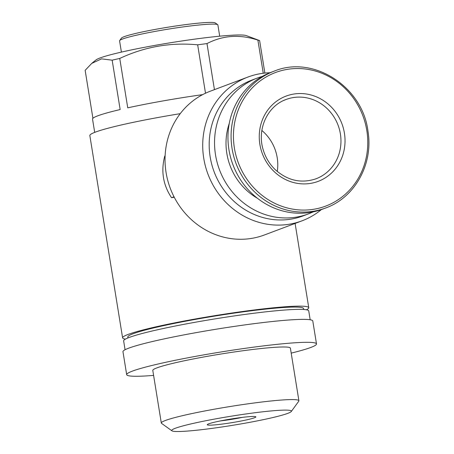 <?xml version="1.0" encoding="UTF-8"?>
<svg xmlns="http://www.w3.org/2000/svg" width="454" height="454" viewBox="0 0 454 454"><rect width="100%" height="100%" fill="white"/><g stroke="black" fill="none" stroke-linecap="round" stroke-linejoin="round"><path stroke-width="0.68" d="M306.45 309.787A94.29 7.173 170.8 0 0 308.76 307.716A94.29 7.173 170.8 0 0 214.532 315.712A94.29 7.173 170.8 0 0 122.603 337.867A94.29 7.173 170.8 0 0 125.446 339.104M180.221 113.665A94.29 7.173 170.8 0 0 89.841 135.57L122.603 337.867M165.114 155.864L164.779 155.989C160.801 171.027 163.048 184.931 171.533 197.7A94.29 7.173 -9.2 0 1 174.234 197.212M321.375 209.578A76.811 71.658 -110.6 0 1 302.063 220.814L264.376 234.985A76.811 71.658 -110.6 0 1 166.073 172.543A76.811 71.658 -110.6 0 1 210.316 91.192L248.003 77.021A76.811 71.658 -110.6 0 1 269.931 72.748M264.875 73.071L259.62 40.605A88.995 6.77 170.8 0 0 259.319 40.48L246.295 35.605A76.811 5.845 170.8 0 0 170.329 42.772A76.811 5.845 170.8 0 0 95.981 59.951L91.748 63.373M259.319 40.48A88.995 6.77 170.8 0 0 257.889 40.122C239.865 34.141 222.897 35.293 206.984 43.59A88.995 6.77 170.8 0 0 197.666 44.827C170.687 42.211 144.713 46.751 119.748 58.447A88.995 6.77 170.8 0 0 112.155 60.166L101.554 58.872L91.759 63.384L85.148 70.325L92.917 118.29M257.889 40.122L263.258 73.253M206.984 43.59L214.441 89.642M197.666 44.827L205.503 93.218M119.748 58.447L127.744 107.836A88.995 6.77 -9.2 0 1 202.666 94.631M112.155 60.166L120.157 109.556A88.995 6.77 -9.2 0 0 92.537 119.079L94.687 132.381M219.702 36.189L217.88 24.936A49.792 3.791 170.8 0 0 217.693 24.675L215.27 22.938A47.676 3.626 170.8 0 0 167.81 27.234A47.676 3.626 170.8 0 0 121.422 38.142L119.674 40.554A49.792 3.791 170.8 0 0 119.578 40.86L121.4 52.108M217.693 24.675A49.792 3.791 170.8 0 0 168.122 29.158A49.792 3.791 170.8 0 0 119.674 40.554M303.868 309.486L303.527 308.561A88.995 6.77 170.8 0 0 214.6 316.109A88.995 6.77 170.8 0 0 127.835 337.021L127.807 338.003M310.173 319.758L308.743 310.928A93.762 7.133 170.8 0 0 215.048 318.878A93.762 7.133 170.8 0 0 123.636 340.909L125.066 349.739M291.196 353.121A96.146 7.315 170.8 0 0 316.5 343.916L312.783 320.978A96.146 7.315 170.8 0 0 216.706 329.127A96.146 7.315 170.8 0 0 122.972 351.719L126.683 374.664A96.146 7.315 170.8 0 0 153.6 375.407M316.5 343.916A96.146 7.315 170.8 0 0 220.423 352.071A96.146 7.315 170.8 0 0 126.683 374.664M291.286 411.494L298.772 401.177A69.695 5.3 170.8 0 0 298.908 400.746L290.39 348.144A69.695 5.3 170.8 0 0 220.746 354.058A69.695 5.3 170.8 0 0 152.794 370.43L161.312 423.032A69.695 5.3 170.8 0 0 161.579 423.395L171.941 430.823A60.626 4.614 170.8 0 0 211.127 428.497A60.626 4.614 170.8 0 0 291.286 411.494A60.626 4.614 170.8 0 0 230.819 416.261A60.626 4.614 170.8 0 0 171.941 430.823M298.908 400.746A69.695 5.3 170.8 0 0 229.264 406.653A69.695 5.3 170.8 0 0 161.312 423.032M223.266 423.934A24.612 1.873 170.8 0 0 255.818 416.8A24.612 1.873 170.8 0 0 231.256 418.963A24.612 1.873 170.8 0 0 207.274 424.666A24.612 1.873 170.8 0 0 223.266 423.934M259.87 144.332A45.553 42.5 -110.6 0 1 294.879 93.887A45.553 42.5 -110.6 0 1 344.416 133.118A45.553 42.5 -110.6 0 1 309.401 183.564A45.553 42.5 -110.6 0 1 259.87 144.332M325.631 207.994L322.51 209.163A73.1 68.202 -110.6 0 1 228.952 149.741A73.1 68.202 -110.6 0 1 271.061 72.317L274.182 71.142C313.209 54.803 362.712 86.572 367.99 131.297C373.483 163.945 354.903 197.615 325.631 207.994A73.1 68.202 -110.6 0 1 232.073 148.566A73.1 68.202 -110.6 0 1 274.182 71.142M257.418 198.262A60.388 56.341 -110.6 0 1 226.83 153.407A60.388 56.341 -110.6 0 1 229.276 123.403M313.175 211.882A72.572 67.708 -110.6 0 1 308.402 213.902A72.572 67.708 -110.6 0 1 215.525 154.905A72.572 67.708 -110.6 0 1 257.327 78.043A72.572 67.708 -110.6 0 1 262.247 76.42M308.402 213.902L303.045 215.917A72.572 67.708 -110.6 0 1 210.168 156.919A72.572 67.708 -110.6 0 1 251.97 80.057L257.327 78.043M302.063 220.814A76.811 71.658 -110.6 0 1 203.761 158.372A76.811 71.658 -110.6 0 1 248.003 77.021M174.007 196.769L171.533 197.7M261.856 130.474A42.375 39.538 -110.6 0 1 277.269 171.476M220.15 420.977A22.779 1.731 170.8 0 0 223.374 420.569A22.779 1.731 170.8 0 0 242.43 417.368M234.4 148.083A71.352 66.568 -110.6 0 1 323.861 74.093A71.352 66.568 -110.6 0 1 343.565 195.731A71.352 66.568 -110.6 0 1 234.4 148.083M294.317 97.417A42.375 39.538 -110.6 0 1 339.45 129.509A42.375 39.538 -110.6 0 1 315.984 178.797C301.223 183.717 287.632 180.664 275.209 169.626C269.568 164.166 265.584 157.623 263.258 149.996C256.629 129.373 267.446 105.947 286.156 99.46A42.375 39.538 -110.6 0 1 294.317 97.417M283.722 100.476A42.375 39.538 -110.6 0 1 286.156 99.46M295.106 223.43L308.76 307.716"/></g></svg>
